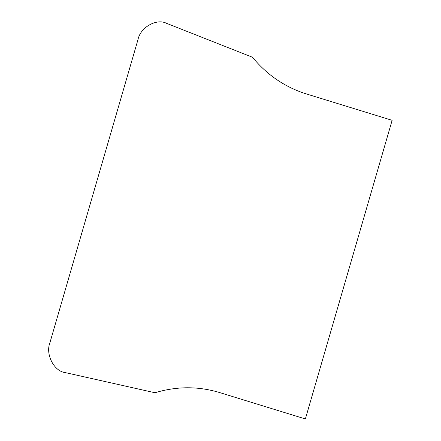 <?xml version="1.0" encoding="UTF-8"?>
<svg xmlns="http://www.w3.org/2000/svg" width="441" height="441" viewBox="0 0 441 441"><rect width="100%" height="100%" fill="white"/><g stroke="black" fill="none" stroke-linecap="round" stroke-linejoin="round"><path stroke-width="0.66" d="M392.132 120.327L305.37 418.95L219.563 392.54C198.246 386.123 176.714 386.195 154.978 392.749L65.191 372.573C54.1 371.361 45.346 354.454 49.855 342.949L138.027 39.469C140.392 27.303 156.726 18.114 166.643 23.367L252.45 57.242C267.125 75.009 285.079 87.235 306.324 93.916L392.132 120.327"/></g></svg>
